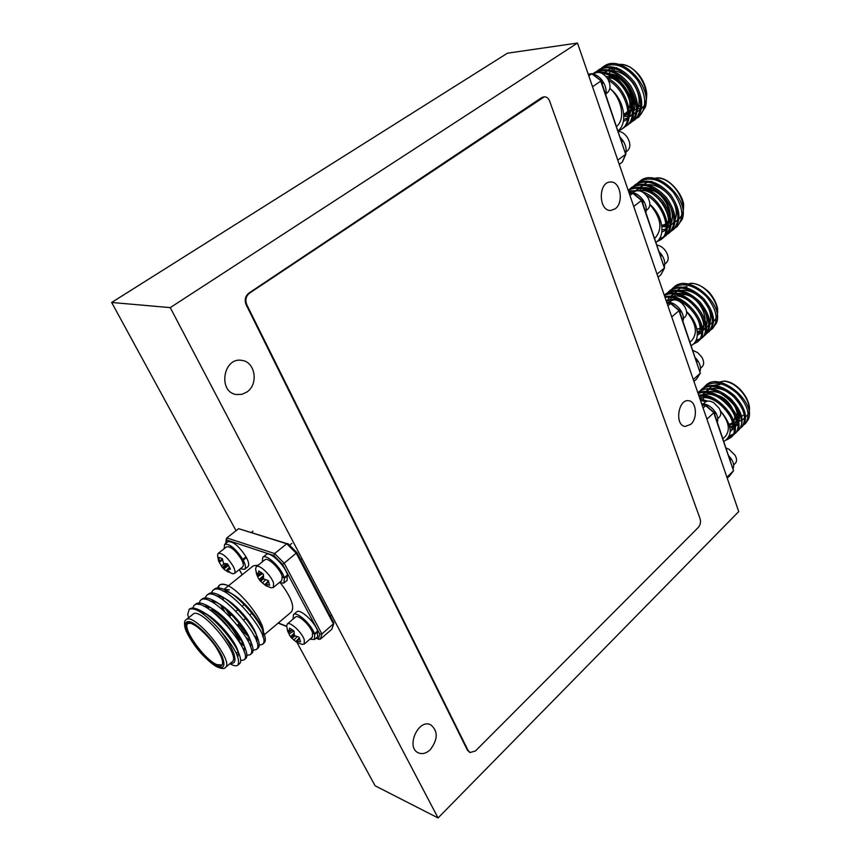 <?xml version="1.0" encoding="UTF-8"?>
<svg xmlns="http://www.w3.org/2000/svg" width="861" height="861" viewBox="0 0 861 861"><rect width="100%" height="100%" fill="white"/><g stroke="black" fill="none" stroke-linecap="round" stroke-linejoin="round"><path stroke-width="1.29" d="M170.241 307.625L438.066 817.95L738.727 511.585L577.494 43.05L170.241 307.625L111.661 302.469L236.065 530.71M296.937 642.403L375.095 785.781L438.066 817.95M577.494 43.05L507.463 53.188L111.661 302.469M246.881 392.024C258.881 384.275 255.265 361.545 241.726 360.382C223.096 356.917 217.682 392.218 236.474 394.542L241.844 394.36L246.881 392.024M430.274 749.705C438.077 739.244 438.184 730.914 430.608 724.725C418.198 718.44 405.466 747.714 418.457 752.88C422.353 754.44 426.292 753.386 430.274 749.705M690.791 424.344C697.905 418.306 696.398 401.129 688.66 400.72C678.07 398.761 674.443 425.603 685.173 426.432L690.791 424.344M615.163 208.814C624.16 202.744 620.437 180.993 610.492 182.005C598.051 181.736 598.363 211.375 610.74 210.439L615.163 208.814M230.49 663.196C240.38 665.273 232.825 644.857 217.37 627.174C203.896 612.849 194.468 606.908 189.119 609.373L187.752 614.539L188.624 617.757M232.115 661.829C241.909 655.878 200.721 605.767 192.993 614.237L186.127 619.759C193.703 611.396 235.031 661.678 225.367 667.501L232.115 661.829M229.284 589.85L224.161 589.387M222.59 597.33L223.526 600.225M239.164 623.751L240.703 625.366M254.296 636.01L256.998 637.108M262.605 635.956L263.262 633.276C265.845 623.138 241.403 591.238 227.046 585.211C223.645 583.866 221.159 583.801 219.577 585.039L218.048 587.902M219.264 596.264L219.835 597.825M225.765 609.297L230.361 615.819M238.023 624.688L244.815 631.081M255.179 637.883L257.17 638.571M262.885 636.849L263.262 633.276L261.992 628.229L263.724 632.652C265.726 638.012 265.855 641.445 264.09 642.952L263.057 643.522M258.16 565.203L253.36 565.785L224.032 589.333M264.435 634.643L291.341 611.999C294.871 607.005 291.352 597.459 280.794 583.349M320.367 639.163L318.387 638.84L319.786 634.116L321.917 633.987L320.367 639.163L331.84 629.219L333.853 623.429L333.444 622.309M319.786 634.116L282.516 564.289L284.184 563.169L321.917 633.987L333.853 623.429M282.516 564.289L273.787 555.539L274.605 553.569L284.184 563.169L296.83 552.644M274.605 553.569L286.756 543.786L238.648 528.686L226.809 537.91L274.605 553.569M288.134 543.98L238.648 528.686M287.714 543.506L286.756 543.786L296.313 553.311L333.476 623.977L331.84 629.219M273.787 555.539L226.647 539.987L226.809 537.91M217.37 627.174C234.095 646.17 240.908 658.826 237.808 665.166C236.398 666.36 233.805 665.908 230.005 663.788L229.876 663.713M192.358 608.652L194.048 605.444C204.541 594.359 254.953 653.499 243.986 659.935L240.682 660.484M198.514 604.551L200.355 600.397C210.977 589.193 261.227 648.118 250.153 654.737L246.903 655.339M205.897 607.339L205.564 606.198M205.036 597.943L206.629 595.381C217.446 584.102 267.491 642.833 256.266 649.571L253.08 650.216M243.911 645.567L239.455 641.94M216.197 612.182L215.788 611.396M211.257 592.928L212.861 590.409C223.806 578.979 273.733 637.581 262.336 644.437L259.215 645.126M250.433 640.885L246.009 637.398M224.517 611.299L221.471 605.703M217.446 587.934L219.06 585.458C220.717 584.092 223.386 584.016 227.046 585.211M189.323 609.222L189.528 609.05C191.949 607.177 196.276 608.049 202.496 611.676C215.982 619.446 235.57 642.855 239.476 655.092C241.037 659.569 241.08 662.432 239.584 663.659L238.519 664.197M195.07 604.842L195.867 603.991C198.385 602.043 202.862 602.969 209.288 606.768C222.612 614.55 241.618 637.269 245.6 649.463C247.268 654.145 247.322 657.126 245.772 658.428L244.707 658.977M201.366 599.794L202.174 598.944C204.8 596.953 209.427 597.932 216.057 601.893C229.198 609.685 247.645 631.726 251.681 643.845C253.457 648.753 253.532 651.885 251.907 653.241L250.863 653.8M208.792 609.093L207.921 606.704M207.63 594.79L208.427 593.95C211.149 591.884 215.939 592.917 222.795 597.06C235.742 604.842 253.618 626.216 257.719 638.238C259.613 643.371 259.71 646.654 258.009 648.085L256.976 648.645M241.134 640.444L236.743 636.29M221.374 616.702L220.728 615.669M214.723 603.679L213.98 601.548M213.862 589.807L214.647 588.978C217.489 586.847 222.439 587.934 229.5 592.26C242.242 600.031 259.559 620.738 263.724 632.652M247.968 636.161L240.348 628.799M230.145 615.992L227.648 612.171M199.139 611.288L206.931 614.345C218.339 620.942 234.547 640.261 237.711 650.238L239.476 655.092M238.368 652.401L237.808 657.04M200.387 612.053L200.365 611.482M203.788 606.252C206.199 605.864 209.481 606.919 213.625 609.416C224.882 616.002 240.617 634.761 243.846 644.706L245.6 649.463M244.513 646.826L244.083 651.755M206.672 607.78L206.597 606.359M210.224 601.172C212.732 600.838 216.089 601.947 220.287 604.508C231.383 611.106 246.655 629.294 249.938 639.196C251.272 642.876 251.401 645.309 250.303 646.503M244.276 645.998L240.101 643.307M215.433 611.708L215.056 610.804M212.828 602.528L212.796 601.269M216.628 596.124C219.232 595.834 222.655 597.007 226.917 599.643C237.851 606.23 252.65 623.87 255.986 633.707C257.374 637.463 257.547 639.981 256.492 641.273M250.476 640.993L246.73 638.679M223.074 610.018L220.922 605.283M218.963 597.33L218.963 596.21M222.999 591.12C225.69 590.872 229.198 592.099 233.525 594.811C244.276 601.387 258.612 618.478 261.992 628.229M218.468 560.651L217.553 555.216L218.21 553.375C222.246 552.816 227.164 556.981 232.965 565.849C235.064 569.799 235.527 572.35 234.364 573.512L232.416 573.738L224.872 569.982L222.267 567.474L218.662 561.189M234.364 573.512L242.673 566.872C243.857 565.688 243.415 563.126 241.338 559.198C235.591 550.34 230.673 546.208 226.583 546.81L218.21 553.375M218.511 560.812L219.501 562.007L218.866 557.379L222.342 558.606L223.569 563.46L227.508 563.858L230.479 569.186L227.035 569.681L230.027 572.414L227.595 571.822M229.693 567.345L227.498 569.422M229.618 567.195L227.035 569.681M227.336 570.24L226.54 571.144M224.29 563.837L221.417 565.935M222.504 560.059L219.501 562.007M222.386 559.08L219.394 561.168M228.574 565.397L223.774 569.013M227.756 564.181L222.967 568.206M226.325 563.933L222.342 567.56M241.166 558.886L242.791 559.392C235.634 548.565 229.575 543.539 224.635 544.335L224.118 548.737M240.219 568.83L244.653 569.315C246.095 567.905 245.611 564.838 243.2 560.134L241.51 559.499M244.653 569.315L247.871 566.732C249.324 565.311 248.851 562.255 246.45 557.551L245.536 557.207M242.791 559.392L246.042 556.809C238.906 545.982 232.847 540.977 227.885 541.795L224.635 544.335M246.45 557.551L243.2 560.134M287.66 631.221L286.67 626.001L287.283 624.01C289.823 621.104 301.877 632.222 304.277 639.745L304.213 644.093L302.179 644.394L297.206 642.543L293.87 640.067L290.168 636.268L287.66 631.221L287.337 629.477L289.199 632.168L289.544 628.132L294.01 631.081L294.408 635.633L298.928 637.14L300.575 641.746L296.356 641.004L298.315 643.027L297.206 642.543M304.213 644.093L312.392 637.043L312.5 632.674C310.154 625.14 298.11 614.097 295.517 617.046L287.283 624.01M299.65 638.496L297.056 641.068M299.348 637.893L296.356 641.004M297.034 636.785L293.87 640.067M293.827 630.909L289.005 634.062M292.557 629.843L289.199 632.168M292.137 629.531L289.35 631.554M294.903 635.999L291.825 638.356M294.139 635.02L291.147 637.549M293.913 633.459L290.469 636.677M312.403 632.394L314.491 633.728C311.338 624.3 296.647 610.976 293.483 614.593L293.041 619.145M309.928 639.163L314.469 639.475L314.717 634.363L312.586 632.943M314.469 639.475L317.634 636.742L317.354 631.253M314.491 633.728L317.677 630.973C314.556 621.556 299.865 608.264 296.668 611.902L293.483 614.593M317.903 631.619L314.717 634.363M256.567 574.233L255.599 568.82L256.298 566.699C259.107 563.654 271.689 575.772 273.626 583.446L273.292 587.525L271.064 587.783L265.952 585.738L262.401 582.951L258.655 578.764L256.567 574.233L256.244 572.081L258.192 575.008L258.806 570.994L263.434 574.287L263.606 578.861L268.255 580.626L269.611 585.232L265.21 584.242L266.996 586.244L265.952 585.738M273.292 587.525L281.784 580.551L282.16 576.45C280.277 568.777 267.717 556.723 264.865 559.811L256.298 566.699M268.783 581.702L265.963 584.35M268.449 581.024L265.21 584.242M265.511 579.927L262.401 582.951M262.702 573.598L257.633 576.676M261.669 572.716L258.192 575.008M261.292 572.436L258.408 574.405M263.66 578.915L260.463 581.218M263.197 577.699L259.818 580.389M263.262 575.826L259.139 579.475M282.074 576.181L284.238 577.666C281.665 568.034 266.307 553.472 262.82 557.261L262.218 561.942M279.147 582.703L283.861 583.069L284.421 578.312L282.225 576.719M283.861 583.069L287.154 580.357L287.219 575.223M284.238 577.666L287.552 574.944C284.991 565.311 269.654 550.792 266.135 554.602L262.82 557.261M287.725 575.589L284.421 578.312M703.911 387.741L705.912 385.341C719.236 370.714 757.346 402.744 748.091 419.877L745.303 423.58M746.164 416.369C756.636 408.448 740.643 381.886 724.123 381.036L715.502 382.887L723.692 381.197C739.836 382.058 756.378 408.071 746.164 416.369L742.44 419.942L735.251 422.708M720.356 410.923C728.815 421.33 730.526 429.779 725.479 436.269L722.96 438.69M700.542 400.613L706.203 401.517M720.291 410.708C732.098 424.817 733.314 435.096 723.929 441.542M699.939 398.869L707.71 401.108M713.661 412.419L705.633 405.671L703.093 408.028M714.006 412.408L733.507 470.752L713.758 412.763L706.935 419.189M729.805 475.638L733.507 470.752L726.921 477.274M729.676 475.799L727.244 478.21M702.135 405.23L706.138 405.52L713.984 412.387M741.924 426.852L742.43 426.389C748.381 418.306 745.755 408.082 734.562 395.705C721.938 385.039 711.208 382.671 702.372 388.591L700.37 391.002M738.447 430.199L738.964 429.736C744.883 421.686 742.247 411.45 731.032 399.052C718.397 388.354 707.667 385.943 698.831 391.83L697.862 392.842M729.385 435.946L735.488 433.105C750.168 420.911 716.008 382.736 698.002 393.24M727.545 438.97L731.979 436.495C744.969 425.872 718.483 391.281 698.691 395.253M729.568 425.851L732.431 426.625M742.957 425.474L744.894 424.01C750.857 415.928 748.252 405.703 737.081 393.337C724.467 382.704 713.737 380.347 704.89 386.277L703.286 388.085M739.481 428.81L741.439 427.347C747.37 419.285 744.743 409.05 733.561 396.673C720.937 385.997 710.207 383.619 701.36 389.516L699.745 391.346M735.994 432.179L737.974 430.704C754.085 416.972 712.994 376.623 697.84 392.756L698.82 391.852M728.998 436.818L734.465 434.084C748.65 422.407 716.922 385.201 698.153 393.681M726.544 439.949L730.967 437.463C743.517 427.207 718.903 393.714 698.981 396.071M719.893 384.716C713.048 384.415 708.797 387.17 707.172 392.982M739.534 403.777C729.267 385.653 702.501 382.284 703.265 399.482M729.988 427.766C741.31 428.1 742.892 412.989 731.452 401.194C720.463 389.323 703.039 388.01 700.284 398.912M730.268 430.532C749.296 425.226 718.569 385.039 701.414 396.06M730.257 431.641C740.869 421.642 715.405 392.164 699.81 398.482M714.63 413.194L715.911 412.968C717.816 416.466 718.268 419.468 717.267 421.987M701.618 403.744C706.859 403.744 711.498 406.607 715.534 412.344L714.361 413.452M714.608 414.184L715.911 412.968M729.967 459.29L731.269 458.956C733.626 462.701 734.239 465.898 733.131 468.556M728.826 455.932L730.86 458.353L729.956 459.247M730.214 459.989L731.269 458.956M717.773 418.597L719.43 417.025C721.292 414.97 721.206 412.075 719.204 408.329L713.92 402.873C710.228 400.72 707.301 400.505 705.137 402.227L703.469 403.777M733.626 464.962L735.348 463.272C736.984 461.421 736.93 458.795 735.176 455.404L728.89 449.194L726.157 448.097M673.571 287.52L674.088 287.057C688.682 272.603 724.919 304.579 716.341 323.262L712.488 328.568M686.594 311.704C696.172 323.424 697.894 333.024 691.76 340.525L690.038 342.043M686.583 311.564C698.917 322.757 700.8 341.053 691.232 345.53M666.059 300.414L670.848 301.167M678.931 310.487L670.611 303.535L667.921 305.827M667.071 303.352L671.149 303.438L679.264 310.401L700.273 373.2L678.985 310.724L671.741 316.923M696.732 378.754L700.273 373.2L693.288 379.54M696.517 379.088L693.944 381.434M708.937 331.711L709.464 331.27C716.32 322.929 714.404 312.069 703.717 298.724C691.275 287.004 680.158 284.162 670.353 290.2L668.179 292.525M705.267 334.961L705.805 334.509C712.617 326.179 710.68 315.33 699.971 301.953C687.519 290.211 676.402 287.337 666.608 293.343L666.07 293.816M695.957 340.579L702.124 337.77C719.226 324.715 683.214 281.988 664.337 295.42M697.873 341.516L698.411 341.064C713.586 329.741 685.733 290.749 664.843 296.862M697.227 331.022L699.38 331.571M710.067 330.376L712.069 328.967C718.935 320.615 717.041 309.766 706.375 296.432C693.955 284.733 682.838 281.913 673.011 287.961L671.289 289.705M706.397 333.627L708.42 332.195C715.254 323.844 713.328 312.995 702.641 299.65C690.199 287.929 679.081 285.077 669.277 291.093L667.544 292.858M702.716 336.877L704.75 335.446C711.563 327.115 709.604 316.256 698.884 302.868C686.411 291.115 675.282 288.252 665.499 294.268L664.326 295.388M695.505 341.408L701.048 338.728C717.568 326.244 684.151 284.507 664.434 295.678M692.901 344.411L697.356 342C712.004 331.044 686.131 293.267 665.069 297.54M687.1 286.767C679.889 286.95 675.616 290.501 674.26 297.4M698.508 328.967C711.993 331.011 715.383 313.469 703.028 300.112C691.028 286.552 671.817 287.068 670.471 301.059M697.356 332.292C708.721 332.163 710.745 316.245 699.842 303.955C689.241 291.373 671.58 289.694 667.673 300.532M697.378 334.8C716.277 328.934 688.703 287.703 669.75 297.465M697.324 335.51C708.635 324.253 682.655 292.772 666.489 300.435M679.738 311.779L681.363 311.338C683.365 315.04 683.892 318.333 682.945 321.207M666.715 302.308C672.01 301.877 676.768 304.665 680.965 310.681L679.727 311.747M679.986 312.521L681.363 311.338M696.624 361.383L697.927 360.899C700.391 364.849 701.091 368.336 700.025 371.36M695.397 357.756L697.507 360.275L696.538 361.136M696.807 361.911L697.927 360.899M683.419 318.366L684.936 317.052C687.239 314.663 687.218 311.273 684.872 306.893L682.149 303.47C677.855 299.757 674.152 298.928 671.053 300.995L669.514 302.286M700.52 368.217L702.113 366.786C704.255 364.451 704.126 361.19 701.726 356.992L697.797 352.709L692.879 350.373M639.54 181.52L640.078 181.09C655.985 167.056 689.973 199.085 682.192 219.329L676.994 226.68M649.851 204.434C661.033 217.779 662.852 228.875 655.318 237.733L654.683 238.239M649.851 204.401C663.131 215.584 665.844 236.409 656.05 242.232M641.423 200.409L632.803 193.251L629.94 195.436M629.219 193.348L633.362 193.187L641.746 200.236L664.444 268.019L641.434 200.516L633.728 206.446M661.065 274.347L664.444 268.019L657.018 274.132M660.785 274.863L658.052 277.124M673.259 229.672L673.829 229.241C681.643 220.739 680.567 209.212 670.601 194.651C658.504 181.585 647.009 178.066 636.118 184.093L635.569 184.534M669.374 232.793L669.955 232.352C677.736 223.849 676.617 212.312 666.618 197.739C654.5 184.641 643.006 181.101 632.135 187.106L631.576 187.558M665.467 235.936L666.048 235.494C673.808 227.013 672.667 215.465 662.626 200.85C650.475 187.72 638.97 184.157 628.121 190.152L628.132 190.141M661.539 239.089L662.12 238.648C675.379 229.833 661.56 196.997 641.165 191.346M638.539 190.636L628.401 190.959M674.497 228.391L676.585 227.024C684.42 218.522 683.365 206.995 673.41 192.455C661.345 179.411 649.851 175.902 638.948 181.94L637.097 183.619M670.611 231.501L672.732 230.124C680.524 221.611 679.426 210.084 669.438 195.522C657.341 182.457 645.858 178.937 634.977 184.954L633.115 186.643M666.705 234.633L668.825 233.266C676.606 224.775 675.487 213.227 665.467 198.633C653.338 185.524 641.832 181.983 630.973 187.989L629.122 189.678M659.3 238.971L664.918 236.398C672.506 228.23 671.58 216.961 662.152 202.604C650.668 189.452 639.325 185.319 628.143 190.227M656.62 241.812L661 239.552C672.183 231.717 664.079 204.778 646.041 194.984M662.023 229.747C672.742 229.349 675.982 214.583 667.662 201.98C659.246 188.72 642.726 183.468 635.214 191.153L628.573 191.465M651.809 181.38C645.664 181.962 641.639 185.115 639.723 190.851M662.174 226.443C675.315 229.101 680.922 213.324 671.741 199.095C662.55 184.157 643.285 179.895 637.237 190.615M661.851 231.996C679.533 226.325 659.311 186.514 638.507 190.636M642.424 202.238L644.06 201.614C646.18 205.553 646.794 209.158 645.901 212.419M629.047 192.842C634.385 191.906 639.249 194.586 643.651 200.904L642.328 201.926M642.597 202.733L644.06 201.614M660.678 255.825L661.98 255.19C664.563 259.355 665.349 263.154 664.348 266.598M659.343 251.918L661.539 254.522L660.516 255.351M660.785 256.158L661.98 255.19M646.277 210.385L647.655 209.32C650.475 206.586 650.561 202.669 647.902 197.546C643.479 191.325 638.959 189.366 634.363 191.669L632.975 192.724M664.778 264.133L666.231 262.949C668.943 260.119 668.793 256.18 665.779 251.154C663.293 247.688 660.376 245.665 657.018 245.073M603.087 66.9L603.669 66.491C620.706 53.242 652.272 85.39 645.341 107.205L638.948 116.827L636.236 118.366M609.868 88.349L610.621 89.049C622.309 99.768 625.323 119.722 616.605 126.427M609.889 88.263L610.621 89.049C624.526 100.22 627.949 123.424 618.09 130.786M588.224 74.229L592.422 73.777L601.107 80.902L591.851 73.798L588.784 75.854M601.107 80.902L625.689 154.302L600.763 81.117L592.529 86.724M622.492 161.513L625.689 154.302L617.778 160.114M622.169 162.234L619.253 164.386M634.568 119.948L635.181 119.528C644.039 110.972 643.92 98.681 634.826 82.678C623.235 67.954 611.439 63.51 599.46 69.321L598.858 69.752M630.446 122.908L631.07 122.488C639.884 113.932 639.734 101.63 630.596 85.594C618.962 70.85 607.166 66.383 595.199 72.195L594.607 72.615M626.291 125.889L626.905 125.48C645.212 114.825 622.847 68.891 598.869 72.356M594.994 73.11L592.852 73.96M622.126 128.892L622.751 128.461C636.333 120.314 627.357 87.284 607.166 78.06M635.913 118.721L638.109 117.43C646.977 108.852 646.88 96.572 637.818 80.59C626.248 65.899 614.463 61.465 602.463 67.298L600.461 68.902M631.791 121.67L634.008 120.379C642.844 111.812 642.715 99.521 633.599 83.506C621.997 68.783 610.201 64.327 598.223 70.15L596.221 71.754M627.647 124.651L629.865 123.349C638.69 114.814 638.528 102.513 629.38 86.466C617.746 71.689 605.95 67.212 593.982 73.013L592.745 73.938M623.482 127.632L625.721 126.33C642.403 116.655 625.021 75.004 601.925 73.314M618.198 131.076L621.545 129.333C634.18 121.562 627.454 91.309 608.501 80.353M613.742 67.696C609.233 68.471 605.875 70.699 603.669 74.401M623.827 116.16C636.419 118.807 643.221 104.203 636.43 89.34C629.542 73.96 611.837 65.587 602.517 73.637M623.665 119.324C634.342 116.741 637.334 108.012 632.62 93.16C625.043 78.566 615.174 72.152 603.001 73.938M623.353 121.358C639.841 116.052 626.539 78.308 605.832 76.371M602.033 83.625L603.658 82.774C605.907 86.972 606.618 90.943 605.789 94.667M589.182 74.035L591.216 73.798M592.594 73.917C596.748 74.756 600.289 77.458 603.227 82.021L601.817 82.99M602.108 83.84L603.658 82.774M621.803 141.688L623.116 140.87C625.818 145.272 626.711 149.437 625.775 153.355M620.361 137.459L622.643 140.171L621.556 140.967M621.556 140.956L622.643 140.171M621.836 141.785L623.116 140.87M605.983 93.731L607.22 92.87C610.675 89.77 610.89 85.207 607.877 79.169C603.701 73.088 599.321 71.119 594.747 73.26L593.498 74.1M626.076 151.837L627.378 150.879C630.704 147.661 630.661 143.12 627.26 137.265C624.666 133.638 621.674 131.636 618.263 131.27M246.816 304.794C244.987 300.058 245.891 296.162 249.55 293.127L544.313 96.819C546.66 96.744 548.435 98.186 549.63 101.124L700.122 518.849C700.983 522.078 700.37 524.962 698.271 527.47L475.476 750.953L470.106 752.514L468.147 750.544L246.816 304.794L246.149 304.751C244.32 300.005 245.234 296.119 248.883 293.084L541.773 97.562L543.937 96.884M469.772 752.342L467.458 750.243L246.149 304.751M239.423 642.123C237.97 636.796 234.31 630.586 228.456 623.504M220.416 615.378C216.38 612.01 213.141 610.223 210.708 609.997M244.524 562.986L243.006 563.062M230.404 547.338L230.813 545.885M226.647 539.987L226.26 543.076M239.347 569.53L242.221 574.728M278.318 622.955L286.681 626.27M316.213 637.969L318.387 638.84M216.541 665.402C199.311 657.546 174.88 616.175 192.154 623.633C199.612 627.744 207.372 635.257 215.433 646.18C224.592 659.881 224.925 669.029 216.541 665.402M217.381 666.844C224.032 669.126 225.593 665.639 222.052 656.362C215.863 643.382 200.742 626.593 191.282 622.137C184.943 619.92 183.458 624.419 187.321 633.341C193.585 646.051 207.878 662.001 217.381 666.844M216.724 664.584L222.106 665.004L222.784 663.691C222.934 663.067 223.946 659.935 215.325 646.073C210.095 638.819 203.691 632.103 196.104 625.925L191.024 623.321L187.946 623.45C181.413 627.314 203.842 659.235 216.724 664.584M238.034 651.648L236.205 653.176M229.241 628.003C224.247 621.599 219.232 616.627 214.206 613.086M229.812 628.681L223.128 620.835M209.976 609.9C217.015 609.771 235.548 629.832 238.927 641.305M714.996 394.941C730.02 395.931 742.376 421.868 729.063 424.129M736.037 421.965L735.574 422.417C738.986 418.683 739.018 413.398 735.671 406.564M725.296 396.06C739.244 404.821 741.762 424.731 729.235 424.656M725.306 409.255L725.059 408.663M691.103 283.366L684.656 284.69L691.501 283.215C697.388 283.775 703.125 286.648 708.689 291.814C716.115 299.962 717.902 308.712 717.611 309.712C717.891 314.728 716.567 318.57 713.629 321.239C725.543 312.371 708.226 283.032 691.103 283.366M679.684 290.308L679.329 291.33M705.88 323.994L707.042 323.94M708.84 323.65L709.905 323.349M710.508 321.659L708.7 322.186M682.751 294.397C700.951 294.354 714.436 327.998 696.872 328.988M674.324 222.536L678.49 219.211C692.405 209.826 674.281 176.301 656.06 178.13L651.755 178.991M645.492 184.728L645.201 185.33M644.458 187.429L644.286 188.096M670.138 221.826L671.892 221.772M674.088 221.395L674.712 221.212M662.583 225.108C678.608 221.729 664.584 188.462 647.504 189.915M647.214 189.054C665.897 187.537 680.093 224.29 661.84 226.195M607.974 78.276C624.085 75.424 638.496 108.626 623.73 114.082M635.988 112.63L640.412 109.465C656.663 99.736 637.743 60.905 618.263 64.629L616.487 64.962M616.659 67.632L612.375 70.893M636.613 108.142L641.133 105.268M639.766 108.4L633.707 110.197M609.416 72.905L613.323 67.75M641.499 103.955L638.97 106.452M628.455 113.943L630.413 112.145M632.297 109.164C635.396 100.306 633.072 91.277 625.312 82.053M623.192 80.03C618.446 76.048 613.721 74.283 609.018 74.724M623.773 114.535C641.779 111.575 627.421 73.196 609.19 76.317M608.878 75.391C628.207 72.109 643.081 112.909 623.816 115.503M248.883 293.084L249.55 293.127M541.773 97.562L542.516 97.487M467.458 750.243L468.147 750.544M296.97 552.633L333.788 622.697M287.951 543.646L296.97 552.622M278.125 623.127L286.702 626.528M315.998 638.152L319.076 639.368M239.272 569.595L242.145 574.782M226.325 538.792L225.722 543.485M262.659 636.128L263.229 635.655M237.808 665.166L239.595 663.659M243.997 659.935L245.772 658.428M250.153 654.737L251.918 653.241M256.266 649.571L258.02 648.085M262.336 644.426L264.09 642.952M194.048 605.434L195.867 603.981M200.365 600.397L202.174 598.944M206.64 595.381L208.437 593.939M212.871 590.398L214.658 588.967M206.931 614.345L202.496 611.676M213.625 609.416L209.288 606.768M220.287 604.508L216.057 601.893M249.938 639.196L251.681 643.845M226.917 599.643L222.795 597.06M255.986 633.707L257.719 638.238M233.525 594.811L229.5 592.26M186.127 619.759C184.437 620.35 184.093 623.041 185.072 627.841C185.675 631.285 192.089 643.404 201.732 654.069C208.836 661.334 214.206 665.725 217.833 667.264C222.138 668.836 224.646 668.922 225.367 667.501M202.152 612.01L201.334 612.666M213.732 612.709C217.327 614.743 222.622 619.985 229.618 628.455M209.783 609.76C211.838 610.492 210.288 607.995 219.803 614.819M229.004 624.117C236.043 633.556 239.562 639.637 239.562 642.371M232.771 629.025L233.794 628.186M237.507 625.118L239.326 623.612M243.803 619.92L245.611 618.424M250.067 614.754L252.542 612.698M229.736 616.325L231.555 614.84M236.054 611.159L237.873 609.674M242.339 606.015L244.761 604.035M252.962 531.172L251.649 532.206M222.267 567.474L224.872 569.982M331.625 615.131L330.376 616.207M290.168 636.268L292.03 638.582M291.857 543.377L289.554 545.239M301.974 558.628L300.683 559.693M258.655 578.764L260.732 581.53M702.049 404.982L706.031 405.477M733.572 470.676L729.741 475.724M705.902 385.351L704.879 386.277M702.372 388.591L701.349 389.527M745.766 423.171L744.905 423.999M742.44 426.378L741.439 427.347M738.975 429.736L737.974 430.704M735.488 433.105L734.476 434.073M731.979 436.484L730.978 437.463M737.134 420.911L739.545 418.607M740.664 417.531L743.032 415.26M733.066 422.374L733.809 421.653M719.204 408.329L713.92 402.873M735.176 455.404L728.89 449.194M667.006 303.158L670.988 303.373M700.391 373.061L696.646 378.937M674.088 287.057L673.011 287.961M670.353 290.2L669.266 291.104M666.597 293.353L665.51 294.258M712.94 328.181L712.079 328.956M709.475 331.259L708.42 332.195M705.816 334.509L704.75 335.446M702.124 337.77L701.058 338.717M698.422 341.053L697.356 342M713.629 321.239L709.701 324.705M684.118 305.73L682.149 303.47M701.726 356.992L697.797 352.709M629.176 193.219L633.136 193.112M664.606 267.825L660.968 274.648M640.1 181.079L638.959 181.94M636.128 184.082L634.977 184.954M632.135 187.106L630.995 187.978M677.446 226.335L676.585 227.024M673.829 229.241L672.71 230.135M669.944 232.362L668.825 233.266M666.048 235.494L664.918 236.398M662.12 238.648L660.99 239.562M651.702 178.991L656.405 178.001C669.255 175.967 684.882 197.309 683.559 206.597C683.591 212.183 681.901 216.38 678.49 219.211M588.203 74.154L592.12 73.68M625.904 154.054L622.406 161.933M603.679 66.48L602.463 67.298M599.45 69.332L598.234 70.15M595.209 72.184L593.982 73.013M638.948 116.827L638.109 117.43M635.181 119.528L633.997 120.389M631.059 122.499L629.865 123.349M626.905 125.48L625.71 126.341M622.74 128.472L621.534 129.333M616.411 64.952L618.532 64.521C621.158 63.951 625.021 64.812 630.101 67.104C639.443 73.174 644.975 81.795 646.697 92.966C646.912 101.092 644.824 106.592 640.412 109.465M543.571 96.906L544.313 96.819M469.417 752.202L470.106 752.514"/></g></svg>
